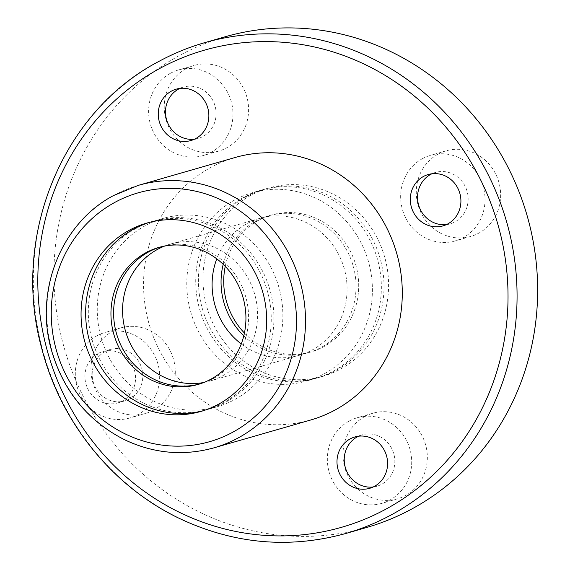 <?xml version="1.0" encoding="UTF-8"?>
<svg xmlns="http://www.w3.org/2000/svg" width="570" height="570" viewBox="0 0 570 570"><rect width="100%" height="100%" fill="white"/><g stroke="black" fill="none" stroke-linecap="round" stroke-linejoin="round"><path stroke-width="0.43" stroke-dasharray="2.85 2.14" d="M225.143 36.772A255.353 240.704 -106.1 0 0 179.336 55.575A255.353 240.704 -106.1 0 0 72.96 373.621A255.353 240.704 -106.1 0 0 366.424 527.549M251.099 195.218A97.983 92.361 -106.1 0 0 210.28 317.255A97.983 92.361 -106.1 0 0 322.891 376.321A97.983 92.361 -106.1 0 0 384.543 256.614A97.983 92.361 -106.1 0 0 268.677 188A97.983 92.361 -106.1 0 0 251.099 195.218M153.416 410.215A44.538 41.98 73.9 0 1 145.421 413.492A44.538 41.98 73.9 0 1 94.235 386.645A44.538 41.98 73.9 0 1 112.789 331.17A44.538 41.98 73.9 0 1 120.783 327.892A44.538 41.98 73.9 0 1 171.969 354.74A44.538 41.98 73.9 0 1 153.416 410.215M186.105 68.749A44.538 41.98 -106.1 0 0 167.552 124.224A44.538 41.98 -106.1 0 0 218.738 151.071A44.538 41.98 -106.1 0 0 246.76 96.658A44.538 41.98 -106.1 0 0 194.092 65.472A44.538 41.98 -106.1 0 0 186.105 68.749M438.152 154.107A44.538 41.98 -106.1 0 0 419.598 209.582A44.538 41.98 -106.1 0 0 470.784 236.429A44.538 41.98 -106.1 0 0 498.807 182.015A44.538 41.98 -106.1 0 0 446.146 150.829A44.538 41.98 -106.1 0 0 438.152 154.107M364.843 416.528A44.538 41.98 -106.1 0 0 346.289 472.003A44.538 41.98 -106.1 0 0 397.468 498.85A44.538 41.98 -106.1 0 0 425.498 444.436A44.538 41.98 -106.1 0 0 372.83 413.25A44.538 41.98 -106.1 0 0 364.843 416.528M246.525 196.536A97.983 92.361 -106.1 0 0 205.706 318.573A97.983 92.361 -106.1 0 0 318.317 377.639A97.983 92.361 -106.1 0 0 379.969 257.925A97.983 92.361 -106.1 0 0 264.11 189.318A97.983 92.361 -106.1 0 0 246.525 196.536M244.423 333.051A71.264 67.175 -106.1 0 0 310.928 351.961A71.264 67.175 -106.1 0 0 355.766 264.893A71.264 67.175 -106.1 0 0 271.498 214.997A71.264 67.175 -106.1 0 0 258.716 220.248A71.264 67.175 -106.1 0 0 225.228 266.368M243.789 335.851A71.264 67.175 -106.1 0 0 308.256 352.723A71.264 67.175 -106.1 0 0 353.094 265.663A71.264 67.175 -106.1 0 0 268.833 215.766A71.264 67.175 -106.1 0 0 256.051 221.01A71.264 67.175 -106.1 0 0 223.198 264.338M243.86 197.298A97.983 92.361 -106.1 0 0 203.041 319.343A97.983 92.361 -106.1 0 0 315.652 378.402A97.983 92.361 -106.1 0 0 377.304 258.695A97.983 92.361 -106.1 0 0 261.438 190.088A97.983 92.361 -106.1 0 0 243.86 197.298M234.911 199.878A97.983 92.361 -106.1 0 0 194.092 321.915A97.983 92.361 -106.1 0 0 306.696 380.981A97.983 92.361 -106.1 0 0 368.348 261.274A97.983 92.361 -106.1 0 0 252.489 192.66A97.983 92.361 -106.1 0 0 234.911 199.878M241.267 343.938A71.264 67.175 -106.1 0 0 299.307 355.302A71.264 67.175 -106.1 0 0 344.145 268.242A71.264 67.175 -106.1 0 0 259.877 218.346A71.264 67.175 -106.1 0 0 247.095 223.59A71.264 67.175 -106.1 0 0 216.764 258.83M203.882 382.47A71.264 67.175 -106.1 0 0 209.774 381.074A71.264 67.175 -106.1 0 0 254.612 294.013A71.264 67.175 -106.1 0 0 170.345 244.117A71.264 67.175 -106.1 0 0 164.616 246.069M145.379 225.649A97.983 92.361 -106.1 0 0 104.559 347.693A97.983 92.361 -106.1 0 0 217.163 406.759A97.983 92.361 -106.1 0 0 278.823 287.045A97.983 92.361 -106.1 0 0 162.956 218.438A97.983 92.361 -106.1 0 0 145.379 225.649M136.422 228.228A97.983 92.361 -106.1 0 0 95.603 350.265A97.983 92.361 -106.1 0 0 208.214 409.331A97.983 92.361 -106.1 0 0 269.866 289.624A97.983 92.361 -106.1 0 0 154 221.01A97.983 92.361 -106.1 0 0 136.422 228.228M199.486 384.023A71.264 67.175 -106.1 0 0 200.818 383.653A71.264 67.175 -106.1 0 0 245.656 296.592A71.264 67.175 -106.1 0 0 161.395 246.696A71.264 67.175 -106.1 0 0 160.063 247.095M203.248 410.728A97.983 92.361 -106.1 0 0 205.549 410.101A97.983 92.361 -106.1 0 0 267.202 290.387A97.983 92.361 -106.1 0 0 151.335 221.78A97.983 92.361 -106.1 0 0 149.055 222.471M235.139 157.491A136.586 128.749 -106.1 0 0 210.636 167.544A136.586 128.749 -106.1 0 0 153.736 337.661A136.586 128.749 -106.1 0 0 310.707 419.997M98.054 353.564A26.726 25.187 -106.1 0 0 86.925 386.845A26.726 25.187 -106.1 0 0 117.634 402.954A26.726 25.187 -106.1 0 0 134.449 370.308A26.726 25.187 -106.1 0 0 102.849 351.597A26.726 25.187 -106.1 0 0 98.054 353.564M97.171 335.673A44.538 41.98 -106.1 0 0 78.617 391.141A44.538 41.98 -106.1 0 0 129.803 417.988A44.538 41.98 -106.1 0 0 157.826 363.575A44.538 41.98 -106.1 0 0 105.165 332.388A44.538 41.98 -106.1 0 0 97.171 335.673M105.293 351.476A26.726 25.187 -106.1 0 0 94.164 384.764A26.726 25.187 -106.1 0 0 124.873 400.874A26.726 25.187 -106.1 0 0 141.688 368.22A26.726 25.187 -106.1 0 0 110.088 349.51A26.726 25.187 -106.1 0 0 105.293 351.476M349.218 421.03A44.538 41.98 -106.1 0 0 330.664 476.499A44.538 41.98 -106.1 0 0 381.85 503.346A44.538 41.98 -106.1 0 0 409.873 448.932A44.538 41.98 -106.1 0 0 357.212 417.746A44.538 41.98 -106.1 0 0 349.218 421.03M373.222 486.98A26.726 25.187 -106.1 0 0 376.92 486.231A26.726 25.187 -106.1 0 0 393.735 453.578A26.726 25.187 -106.1 0 0 362.135 434.867A26.726 25.187 -106.1 0 0 358.601 436.2M422.534 158.602A44.538 41.98 -106.1 0 0 403.98 214.078A44.538 41.98 -106.1 0 0 455.166 240.925A44.538 41.98 -106.1 0 0 483.189 186.511A44.538 41.98 -106.1 0 0 430.521 155.325A44.538 41.98 -106.1 0 0 422.534 158.602M446.531 224.559A26.726 25.187 -106.1 0 0 450.236 223.803A26.726 25.187 -106.1 0 0 467.051 191.157A26.726 25.187 -106.1 0 0 435.452 172.446A26.726 25.187 -106.1 0 0 431.918 173.779M170.487 73.245A44.538 41.98 -106.1 0 0 151.934 128.72A44.538 41.98 -106.1 0 0 203.119 155.567A44.538 41.98 -106.1 0 0 231.142 101.154A44.538 41.98 -106.1 0 0 178.474 69.968A44.538 41.98 -106.1 0 0 170.487 73.245M194.484 139.201A26.726 25.187 -106.1 0 0 198.189 138.446A26.726 25.187 -106.1 0 0 215.004 105.799A26.726 25.187 -106.1 0 0 183.405 87.089A26.726 25.187 -106.1 0 0 179.871 88.421M204.573 42.7A255.353 240.704 -106.1 0 0 158.759 61.503A255.353 240.704 -106.1 0 0 52.383 379.542A255.353 240.704 -106.1 0 0 345.847 533.47M138.368 185.343A136.586 128.749 -106.1 0 0 113.872 195.403A136.586 128.749 -106.1 0 0 56.971 365.52A136.586 128.749 -106.1 0 0 213.935 447.849M268.677 188L264.11 189.318M322.891 376.321L318.317 377.639M271.498 214.997L268.833 215.766M310.928 351.961L308.256 352.723M261.438 190.088L252.489 192.66M315.652 378.402L306.696 380.981M259.877 218.346L170.345 244.117M299.307 355.302L209.774 381.074M162.956 218.438L154 221.01M217.163 406.759L208.214 409.331M161.395 246.696L158.731 247.458M200.818 383.653L198.153 384.422M151.335 221.78L146.761 223.098M205.549 410.101L200.975 411.419M120.783 327.892L105.165 332.388M145.421 413.492L129.803 417.988M110.088 349.51L102.849 351.597M124.873 400.874L117.634 402.954M372.83 413.25L357.212 417.746M397.468 498.85L381.85 503.346M362.135 434.867L354.896 436.955M376.92 486.231L369.681 488.312M446.146 150.829L430.521 155.325M470.784 236.429L455.166 240.925M435.452 172.446L428.213 174.527M450.236 223.803L442.997 225.891M194.092 65.472L178.474 69.968M218.738 151.071L203.119 155.567M183.405 87.089L176.166 89.169M198.189 138.446L190.95 140.534"/><path stroke-width="0.85" d="M345.847 533.47L366.424 527.549A255.353 240.704 -106.1 0 0 527.093 215.574A255.353 240.704 -106.1 0 0 225.143 36.772L204.573 42.7C188.585 47.303 173.259 53.594 158.602 61.567C61.589 112.076 10.588 238.053 41.938 349.111C60.826 422.092 112.083 485.74 177.776 517.667C232.589 543.951 288.612 549.216 345.847 533.47A255.353 240.704 -106.1 0 0 506.523 221.495A255.353 240.704 -106.1 0 0 204.573 42.7M225.228 266.368A71.264 67.175 -106.1 0 0 244.423 333.051M223.198 264.338A71.264 67.175 -106.1 0 0 243.789 335.851M216.764 258.83A71.264 67.175 -106.1 0 0 241.267 343.938M164.616 246.069A71.264 67.175 -106.1 0 0 157.562 249.361A71.264 67.175 -106.1 0 0 126.761 335.11A71.264 67.175 -106.1 0 0 203.882 382.47M160.063 247.095A71.264 67.175 -106.1 0 0 148.613 251.94A71.264 67.175 -106.1 0 0 118.653 340.012A71.264 67.175 -106.1 0 0 199.486 384.023M145.941 252.71A71.264 67.175 -106.1 0 0 116.259 341.466A71.264 67.175 -106.1 0 0 198.153 384.422A71.264 67.175 -106.1 0 0 242.991 297.362A71.264 67.175 -106.1 0 0 158.731 247.458A71.264 67.175 -106.1 0 0 145.941 252.71M149.055 222.471A97.983 92.361 -106.1 0 0 133.758 228.998A97.983 92.361 -106.1 0 0 92.483 349.859A97.983 92.361 -106.1 0 0 203.248 410.728M129.183 230.309A97.983 92.361 -106.1 0 0 88.364 352.353A97.983 92.361 -106.1 0 0 200.975 411.419A97.983 92.361 -106.1 0 0 262.627 291.705A97.983 92.361 -106.1 0 0 146.761 223.098A97.983 92.361 -106.1 0 0 129.183 230.309M213.935 447.849L310.707 419.997A136.586 128.749 -106.1 0 0 396.649 253.123A136.586 128.749 -106.1 0 0 235.139 157.491L138.368 185.343L113.715 195.467C61.724 222.542 34.442 289.945 51.2 349.296C62.885 390.286 87.089 420.311 123.833 439.392C153.202 453.478 183.234 456.299 213.935 447.849A136.586 128.749 -106.1 0 0 299.877 280.982A136.586 128.749 -106.1 0 0 138.368 185.343M171.371 91.143A26.726 25.187 -106.1 0 0 160.241 124.424A26.726 25.187 -106.1 0 0 190.95 140.534A26.726 25.187 -106.1 0 0 207.765 107.887A26.726 25.187 -106.1 0 0 176.166 89.169A26.726 25.187 -106.1 0 0 171.371 91.143M423.417 176.501A26.726 25.187 -106.1 0 0 412.288 209.781A26.726 25.187 -106.1 0 0 442.997 225.891A26.726 25.187 -106.1 0 0 459.812 193.244A26.726 25.187 -106.1 0 0 428.213 174.527A26.726 25.187 -106.1 0 0 423.417 176.501M350.108 438.921A26.726 25.187 -106.1 0 0 338.972 472.202A26.726 25.187 -106.1 0 0 369.681 488.312A26.726 25.187 -106.1 0 0 386.496 455.665A26.726 25.187 -106.1 0 0 354.896 436.955A26.726 25.187 -106.1 0 0 350.108 438.921M358.601 436.2A26.726 25.187 -106.1 0 0 357.347 436.834A26.726 25.187 -106.1 0 0 345.541 468.234A26.726 25.187 -106.1 0 0 373.222 486.98M431.918 173.779A26.726 25.187 -106.1 0 0 430.656 174.413A26.726 25.187 -106.1 0 0 418.85 205.806A26.726 25.187 -106.1 0 0 446.531 224.559M179.871 88.421A26.726 25.187 -106.1 0 0 178.609 89.055A26.726 25.187 -106.1 0 0 166.803 120.448A26.726 25.187 -106.1 0 0 194.484 139.201M114.834 202.386A129.454 122.03 -106.1 0 0 110.316 425.341A129.454 122.03 -106.1 0 0 296.457 324.045A129.454 122.03 -106.1 0 0 114.834 202.386M159.728 68.478A248.228 233.985 -106.1 0 0 151.071 495.993A248.228 233.985 -106.1 0 0 507.977 301.758A248.228 233.985 -106.1 0 0 159.728 68.478"/></g></svg>
